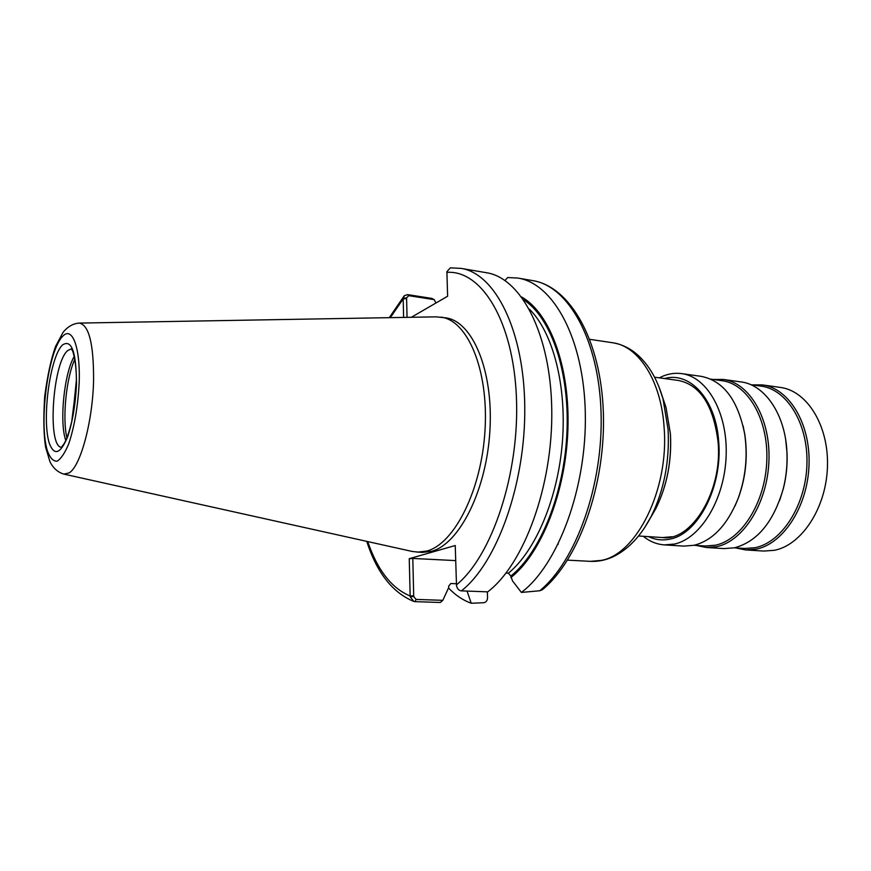 <?xml version="1.0" encoding="UTF-8"?>
<svg xmlns="http://www.w3.org/2000/svg" width="871" height="871" viewBox="0 0 871 871"><rect width="100%" height="100%" fill="white"/><g stroke="black" fill="none" stroke-linecap="round" stroke-linejoin="round"><path stroke-width="1.31" d="M487.357 591.845L487.553 597.462C487.422 600.642 486.083 602.405 483.536 602.743L471.233 603.244L467.052 591.071M506.04 573.053L508.403 573.162L510.809 576.09L512.54 580.935L521.402 592.432L539.715 590.767L542.404 589.721M558.235 543.515L558.017 544.462M471.233 603.244C463.002 600.293 455.424 595.209 448.511 587.979M456.415 583.744L450.84 583.516L448.674 586.129L448.707 587.544L442.816 600.326L416.109 599.422L413.714 596.515L412.81 558.442L455.707 560.608M412.81 558.442L409.25 558.692L455.239 545.518L456.513 585.639C457.253 588.861 458.865 590.603 461.38 590.865L487.727 591.855C523.863 564.528 552.9 485.974 551.768 410.078C550.842 334.083 521.043 277.816 486.334 272.699L460.988 268.377C494.989 273.363 524.081 330.076 524.767 406.931C525.659 483.677 496.895 563.199 461.38 590.865M413.714 596.515L410.176 596.733L413.779 601.436L414.923 601.643L440.356 602.482L442.816 600.326M409.25 558.692L410.176 596.733M403.208 298.285L406.583 297.893L408.739 295.672L434.27 299.657L431.842 298.415L407.541 294.616L404.286 295.759L403.186 298.96L403.611 317.414M434.27 299.657L435.946 303.01M411.341 317.284L447.618 296.238L446.899 271.665L450.372 267.865L460.988 268.377M79.37 323.087L436.11 316.848L445.604 317.828C472.322 321.018 493.476 370.24 489.927 430.252C486.628 490.242 459.3 544.114 431.591 551.299L421.945 552.443L412.451 551.506L64.138 474.172M504.962 280.473L507.728 277.522L517.897 278.078C553.314 283.358 583.875 338.569 585.312 413.104C586.967 487.531 558.061 564.898 521.402 592.432M521.642 297C549.819 312.831 570.113 366.669 567.903 429.577C565.791 492.453 541.196 553.749 510.863 577.571M407.04 317.36L406.583 297.893M66.904 437.765C62.2 418.08 66.272 377.666 74.808 359.32M65.761 440.421C59.217 422.097 64.16 373.126 74.231 356.489M440.955 317.131C467.564 320.31 488.62 369.598 485.049 429.73C481.728 489.85 454.466 543.842 426.855 551.038L417.253 552.192M752.021 384.873L762.354 384.906L780.329 387.421C807.047 390.731 828.952 425.669 827.45 466.856C826.198 508.033 801.668 545.148 774.352 550.309L763.834 551.06L745.718 549.939L735.581 547.913M762.354 384.906C788.876 388.183 810.585 423.371 809.028 464.918C807.722 506.465 783.279 543.94 756.17 549.166L745.718 549.939M750.737 384.699L761.036 386.125C787.101 389.326 808.44 423.937 806.916 464.787C805.642 505.637 781.657 542.535 755.005 547.717L744.661 548.48L734.297 547.837M785.718 440.084L787.003 452.713C787.536 464.787 786.339 476.698 783.399 488.424L779.621 500.542M713.153 379.462L723.311 379.451L740.883 381.901C764.836 384.601 785.479 414.52 786.938 452.376C787.482 464.679 786.263 476.796 783.269 488.74C773.557 522.012 757.28 541.708 734.427 547.805L724.073 548.599L706.359 547.5L696.408 545.453M723.311 379.451C749.365 382.641 770.628 418.374 768.941 460.726C767.514 503.057 743.322 541.305 716.637 546.694L706.359 547.5M710.703 379.125L721.939 380.681C747.558 383.806 768.451 418.951 766.807 460.596C765.424 502.219 741.667 539.878 715.439 545.202L705.27 546.008L693.947 545.3M743.094 425.865L744.792 434.411C747.982 456.121 745.848 477.297 738.379 497.929L735.015 505.964M659.271 377.829L663.55 375.891C669.559 373.561 675.602 372.799 681.677 373.626L701.035 376.326C723.333 380.692 737.868 399.854 744.64 433.802C747.895 455.914 745.718 477.482 738.118 498.495C727.47 524.865 712.794 540.456 694.078 545.279L683.909 546.106L664.41 544.898C656.778 544.353 649.744 541.49 643.299 536.296M681.677 373.626C707.208 376.718 727.949 413.05 726.131 456.241C724.574 499.431 700.654 538.507 674.481 544.048L664.41 544.898M664.497 378.547C689.897 371.133 716.071 399.386 718.706 441.793C722.68 486.519 698.172 533.847 670.365 539.007C662.755 540.728 655.482 539.933 648.557 536.645M672.107 536.732L662.581 537.559C691.041 541.795 722.767 491.941 718.096 442.207C713.523 405.516 700.295 384.928 678.422 380.453L654.622 377.197M416.109 599.422L414.923 601.643M367.714 541.566C377.502 570.146 391.634 588.284 410.121 595.982L413.703 595.764M390.295 317.654L403.186 298.96L406.594 298.579M446.888 272.373C481.26 269.814 513.259 320.67 516.405 396.947C519.791 473.105 492.039 556.079 456.448 584.844M517.897 278.078L532.802 280.625C568.11 285.949 598.78 339.374 601.044 412.114C603.505 484.755 575.949 561.501 539.715 590.767M408.739 295.672L407.541 294.616M529.383 309.129C552.747 332.112 566.847 385.134 562.405 441.749C557.984 498.364 535.523 551.071 508.403 573.162M523.645 299.798C550.755 317.196 569.634 370.774 566.956 432.103C564.364 493.422 540.336 552.65 510.809 576.09M589.798 339.342L612.498 342.728C638.595 345.863 661.416 381.041 664.148 428.086C669.07 489.524 636.527 554.392 601.284 560.391L590.462 561.349L567.533 560.14M658.705 386.103L663.005 398.809L668.079 429.414C669.712 461.303 664.061 490.329 651.149 516.492L644.388 528.076M662.45 396.871L666.01 407.454L670.387 433.791C671.802 461.162 666.946 486.105 655.809 508.62L650.212 518.278M72.631 417.329L76.354 380.485M61.34 447.302C47.056 446.268 52.739 362.423 67.753 350.545L71.27 348.857M62.625 344.851C71.76 339.069 76.376 352.265 76.485 384.449C75.494 404.34 72.565 421.771 67.677 436.741C60.393 453.998 54.263 456.186 49.309 443.306C41.623 419.169 50.039 356.293 62.625 344.851M62.908 336.075C72.239 326.135 80.393 347.344 79.196 382.173C78.042 405.548 74.59 426.006 68.842 443.535C64.933 453.007 60.981 458.908 56.985 461.238C53.185 461.303 49.985 457.841 47.382 450.862C38.52 422.544 48.243 349.761 62.908 336.075M79.13 323.087C88.918 324.731 93.741 343.805 93.578 380.311C92.762 421.422 80.491 466.497 69.092 472.931L63.899 474.118C57.943 472.365 53.305 468.26 49.995 461.804L45.553 446.997C43.626 434.215 43.343 417.318 44.704 396.305C47.502 375.434 51.106 358.841 55.526 346.538L63.017 332.428C67.622 326.69 73.001 323.577 79.13 323.087M413.627 601.382C392.386 592.53 376.762 572.519 366.745 541.359M389.304 317.665L404.133 295.933M542.187 589.896C579.073 559.781 605.911 483.96 603.353 412.223C600.859 340.583 570.516 286.766 532.802 280.625M590.462 561.349C598.061 561.708 605.574 560.195 612.999 556.83C628.231 549.449 640.947 536.003 651.149 516.492L655.809 508.62C667.001 486.029 671.868 461.118 670.43 433.9L666.01 407.454L663.005 398.809C656.908 377.655 647.131 361.944 633.685 351.666C627.087 346.887 620.021 343.903 612.498 342.728M71.302 348.814L72.195 350.392C72.064 348.269 77.192 362.684 76.267 384.884L71.738 421.564C68.885 433.007 66.272 440.486 63.888 444.014L61.362 447.356M744.792 434.411L744.64 433.802M738.379 497.929L738.118 498.495M638.606 535.992L662.581 537.559"/></g></svg>
